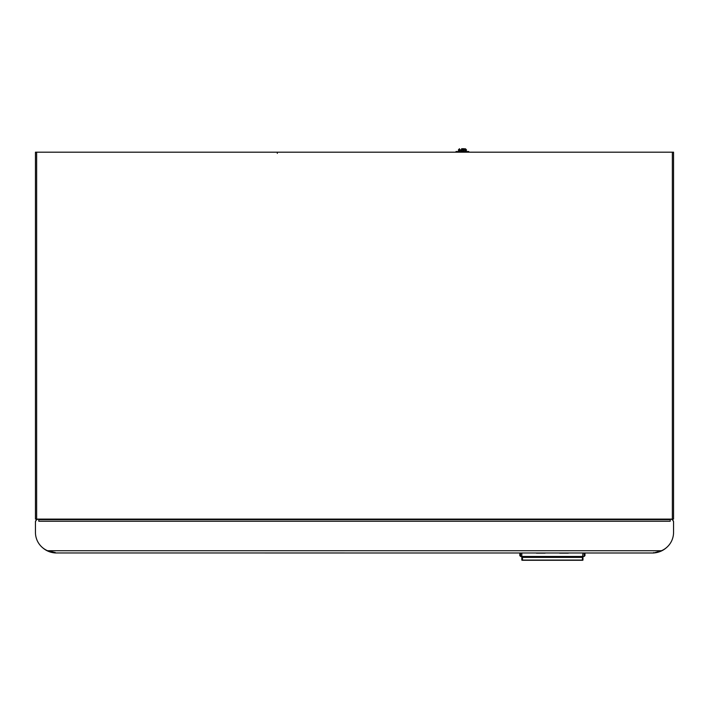 <?xml version="1.0" encoding="UTF-8"?>
<svg xmlns="http://www.w3.org/2000/svg" width="709" height="709" viewBox="0 0 709 709"><rect width="100%" height="100%" fill="white"/><g stroke="black" fill="none" stroke-linecap="round" stroke-linejoin="round"><path stroke-width="1.06" d="M670.227 519.094L670.227 521.23L38.773 521.23L38.773 519.094M670.227 519.227L671.157 519.227A3.323 3.323 0 0 1 673.55 522.418L673.55 532.388A19.941 19.941 0 0 1 661.435 550.733L653.609 552.993L55.391 552.958A21.137 21.137 0 0 1 42.327 547.454M55.391 552.586L47.565 550.733A19.941 19.941 0 0 1 35.45 532.388L35.45 522.418A3.323 3.323 0 0 1 37.843 519.227L38.694 519.094M37.267 519.094A0.975 0.975 0 0 1 37.116 519.289L36.088 520.317A2.171 2.171 0 0 0 35.45 521.851L35.45 532.353M673.55 532.353L673.55 521.851A2.171 2.171 0 0 0 672.912 520.317L671.884 519.289A0.975 0.975 0 0 1 671.733 519.094M653.609 552.586L653.609 552.958A21.137 21.137 0 0 0 666.673 547.454M456.002 151.522L456.002 152.187L456.002 151.522L468.764 151.522L468.764 152.187L468.764 151.522M35.45 511.118L35.45 508.459M35.45 162.822L35.45 157.504M35.45 287.118L35.45 292.436M35.45 255.213L35.45 260.531M35.45 215.997L35.45 219.985M35.45 351.265L35.45 358.577M35.45 364.559L35.45 371.87M35.45 380.175L35.45 382.833M35.45 388.151L35.45 393.468M35.45 459.272L35.45 463.261M673.55 152.187L673.55 519.094L35.45 519.094L35.45 152.187L673.55 152.187M35.45 244.578L35.45 247.237M35.45 233.943L35.45 236.602M35.45 225.302L35.45 227.297M35.45 206.691L35.45 208.685M35.45 324.678L35.45 328.329M35.45 398.786L35.45 401.445M35.45 409.421L35.45 412.08M35.45 430.691L35.45 433.35M584.96 552.993L584.96 555.652L584.163 556.45L584.163 552.993M519.821 552.993L519.821 555.652L519.821 552.993M521.815 552.993L521.815 556.468L582.966 556.468L582.966 560.075L582.302 560.075L582.966 552.993M568.343 553.171L559.702 553.171M545.079 553.171L536.438 553.171M521.815 560.075L522.48 560.075L521.815 560.075L521.815 556.468L522.48 557.407L522.48 560.075L582.966 560.075M461.594 148.73L464.439 148.73M464.076 151.389L460.717 151.522M464.173 151.522L460.815 151.389M463.296 148.73L462.853 148.73M38.773 519.626L670.227 519.626M661.435 550.733L47.565 550.733M277.299 153.383L277.299 152.187M36.646 152.187L36.646 519.094M672.354 152.187L672.354 519.094M520.619 552.993L520.619 556.45L519.821 555.652M582.302 557.407L522.48 557.407M465.37 148.73L466.433 149.794L458.457 149.794L458.457 150.326L466.433 150.326L465.37 151.389M584.163 556.45L582.966 556.45M521.815 556.45L520.619 556.45M522.01 560.27L582.771 560.27M466.433 149.794L466.433 150.326M458.457 150.326L459.521 151.389M458.457 149.794L459.521 148.73M466.761 152.187L466.761 151.522M458.12 152.187L458.12 151.522"/></g></svg>
